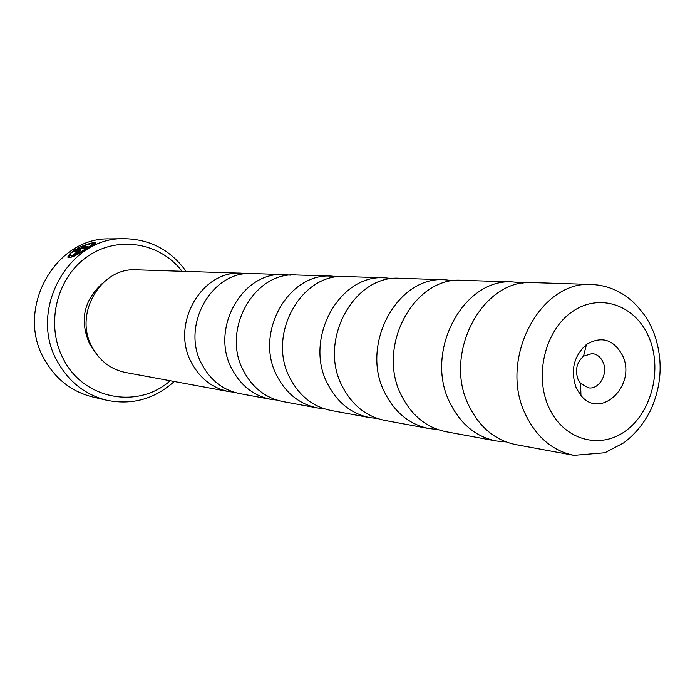 <?xml version="1.0" encoding="UTF-8"?>
<svg xmlns="http://www.w3.org/2000/svg" width="695" height="695" viewBox="0 0 695 695"><rect width="100%" height="100%" fill="white"/><g stroke="black" fill="none" stroke-linecap="round" stroke-linejoin="round"><path stroke-width="1.04" d="M276.827 400.077L270.789 399.338C253.944 395.846 241.078 385.89 232.191 369.471C209.621 329.378 242.199 271.076 284.246 274.586L290.302 275.151M324.261 408.756L317.511 407.965C299.945 404.325 286.531 393.839 277.279 376.49C253.762 334.13 287.895 272.405 331.732 276.115L338.491 276.784M377.472 418.486L369.862 417.643C351.531 413.838 337.535 402.753 327.884 384.37C303.35 339.464 339.186 273.891 384.943 277.826L392.553 278.626M437.581 429.449L428.945 428.554C409.781 424.576 395.16 412.821 385.082 393.274C359.463 345.502 397.175 275.576 444.991 279.764L453.618 280.737M506.03 441.898L496.143 440.969C476.084 436.808 460.794 424.289 450.264 403.421C423.481 352.391 463.252 277.487 513.292 281.962L523.153 283.16M234.285 392.275L228.855 391.589C212.67 388.244 200.308 378.766 191.768 363.172C170.084 325.121 201.229 269.877 241.625 273.213L247.072 273.7M73.296 256.533L70.673 255.76M70.76 254.266L70.421 255.282C71.854 256.481 76.928 254.361 85.641 248.914L93.026 244.032C92.565 243.085 88.682 243.988 81.376 246.742L87.483 246.725L84.799 248.158L77.38 248.15C88.508 243.441 94.737 241.738 96.066 243.05L86.719 248.914C75.92 255.899 69.613 258.636 67.815 257.107L68.292 255.621L70.76 254.266M95.623 243.537L92.991 243.823M75.494 253.084L78.109 251.399L73.557 251.303L69.265 254.257L74.782 249.67L80.881 249.887L78.335 252.207L73.036 254.943L75.494 253.084L75.859 253.779M576.329 388.201L580.951 395.498C600.81 420.501 637.141 384.813 622.503 355.423C613.511 339.334 601.488 335.685 586.458 344.477C573.601 356.222 570.221 370.791 576.329 388.201M578.11 379.548L580.586 383.458L588.491 387.853C599.411 389.756 608.542 373.328 602.939 361.973C600.558 356.969 596.979 354.163 592.183 353.555L583.531 356.161C576.65 362.451 574.852 370.244 578.11 379.548M270.789 399.338L239.627 393.579C223.269 390.19 210.776 380.599 202.141 364.788C180.231 326.216 211.749 270.19 252.572 273.569L284.246 274.586M317.511 407.965L282.761 401.545C265.733 398.018 252.719 387.932 243.737 371.269C220.923 330.594 253.901 271.415 296.418 274.977L331.732 276.115M369.862 417.643L330.889 410.441C313.124 406.757 299.562 396.115 290.206 378.497C266.428 335.485 300.996 272.788 345.328 276.558L384.943 277.826M428.945 428.554L384.926 420.423C366.369 416.574 352.217 405.315 342.453 386.637C317.641 341.002 353.964 274.325 400.251 278.321L444.991 279.764M496.143 440.969L446.025 431.708C426.626 427.686 411.831 415.732 401.632 395.855C375.708 347.248 413.951 276.063 462.349 280.32L513.292 281.962M573.948 455.347L515.664 444.583C495.361 440.361 479.88 427.625 469.229 406.375C442.116 354.398 482.478 278.043 533.143 282.604L592.375 284.507C608.099 285.428 621.938 291.509 633.901 302.768C646.671 315.947 649.339 322.654 653.535 331.993C663.082 357.786 662.266 383.527 651.085 409.225C644.43 422.908 635.317 434.114 623.745 442.828L604.928 452.732L573.948 455.347C552.925 450.968 536.905 437.589 525.889 415.193C497.863 360.401 539.928 279.703 592.375 284.507M182.029 271.293C159.85 242.112 116.699 235.11 86.319 257.332C55.722 279.19 45.297 326.181 63.775 359.767C84.277 399.738 138.244 409.251 170.223 380.747M174.254 381.494C154.646 399.06 132.189 405.324 106.882 400.285C85.589 394.96 69.213 382.224 57.755 362.086C27.426 311.056 68.449 236.726 124.309 238.706C150.111 239.184 170.718 250.087 186.13 271.432M124.309 238.706L109.862 238.898C54.983 236.978 14.76 309.666 44.541 359.602C55.8 379.314 71.889 391.78 92.809 397.01L106.882 400.285M94.841 351.722L89.62 343.999C79.508 320.656 83.695 300.518 102.191 283.586M228.855 391.589L125.595 372.503C111.148 369.523 100.097 361.261 92.452 347.709C73.062 314.687 100.584 266.941 136.672 269.834L241.625 273.213M80.394 250.582L75.251 250.556L74.782 249.67M75.251 250.556L74.13 251.303M70.499 255.569L68.77 256.524L68.292 255.621M68.77 256.524L68.301 257.784M85.754 247.629L81.845 247.629L81.376 246.742M93.347 244.649L93.026 244.032M648.704 336.814C635.213 305.105 599.802 292.595 572.637 311.447C545.262 329.812 533.916 375.552 548.972 407.618C563.636 439.978 599.959 450.169 625.952 430.692C652.162 411.675 662.596 368.263 648.704 336.814M580.586 383.458L580.951 395.498M583.531 356.161L586.458 344.477M78.483 252.103L78.109 251.399M68.153 257.741L67.815 257.115"/></g></svg>

